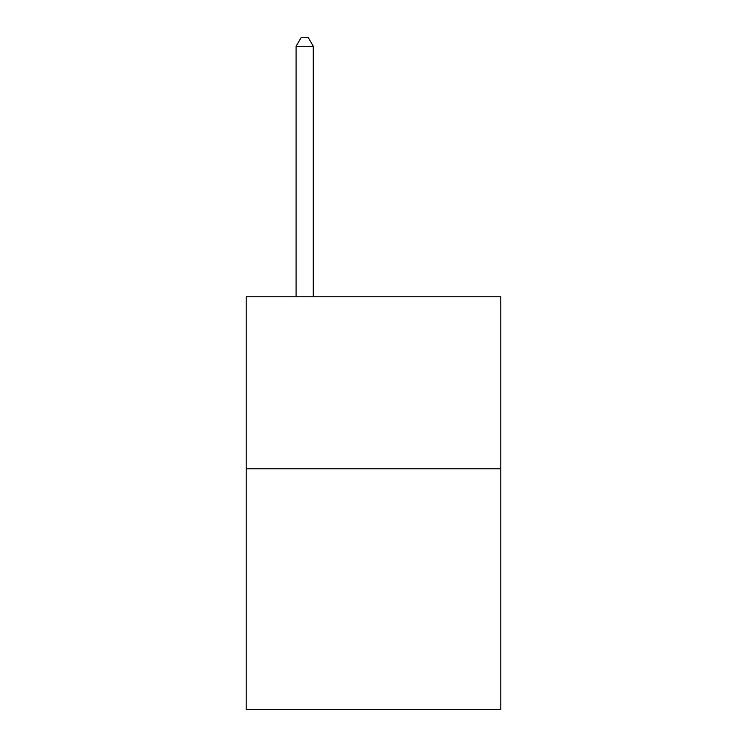 <?xml version="1.0" encoding="UTF-8"?>
<svg xmlns="http://www.w3.org/2000/svg" width="747" height="747" viewBox="0 0 747 747"><rect width="100%" height="100%" fill="white"/><g stroke="black" fill="none" stroke-linecap="round" stroke-linejoin="round"><path stroke-width="1.12" d="M500.807 468.808L500.807 709.65L246.193 709.65L246.193 296.774L500.807 296.774L500.807 468.808L246.193 468.808M313.292 296.774L313.292 46.295L296.083 46.295L296.083 296.774M296.083 46.295L301.246 37.35L308.128 37.35L313.292 46.295"/></g></svg>
